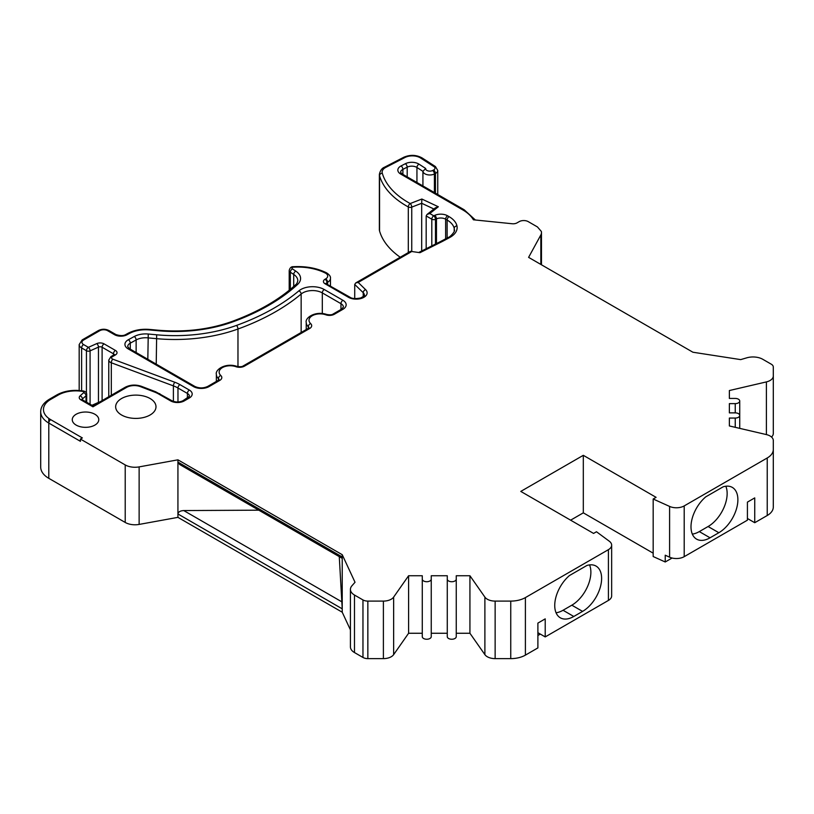 <?xml version="1.0" encoding="UTF-8"?>
<svg xmlns="http://www.w3.org/2000/svg" width="814" height="814" viewBox="0 0 814 814"><rect width="100%" height="100%" fill="white"/><g stroke="black" fill="none" stroke-linecap="round" stroke-linejoin="round"><path stroke-width="1.22" d="M525.396 655.128A20.726 11.966 180 0 1 510.744 658.628L495.136 658.628A11.05 6.38 180 0 1 484.89 654.639L469.932 633.261L469.932 575.742L484.89 597.11A11.05 6.38 0 0 0 495.136 601.098L510.744 601.098A20.726 11.966 0 0 0 525.396 597.598L525.396 655.128L537.891 647.913L537.891 623.097L545.217 618.864L545.217 636.914L608.414 600.427L608.414 549.664A11.05 6.38 0 0 0 611.65 545.156A11.05 6.38 0 0 0 609.31 541.229L596.479 531.746L593.569 533.424L520.787 491.412L583.312 455.321L656.084 497.334L653.174 499.013L669.596 506.42A11.05 6.38 0 0 0 684.208 505.911L767.236 457.977A20.726 11.966 0 0 0 773.3 449.521L773.3 507.041A20.726 11.966 180 0 1 767.236 515.506L754.741 522.71L747.415 518.487M669.596 506.42L669.596 557.183L665.231 555.209L665.231 561.986L653.174 556.542L653.174 499.013M608.414 600.427A11.05 6.38 0 0 0 611.65 595.909L611.65 545.156M545.217 636.914L537.891 632.682M541.473 264.794L541.473 232.57A13.818 7.977 180 0 0 541.341 231.441L537.433 226.933L528.266 221.642A6.42 3.704 0 0 0 519.179 221.642L517.063 222.863A5.525 3.195 180 0 1 512.199 223.748L473.402 219.8A44.21 25.519 180 0 0 462.759 209.89L400.671 174.043A2.768 1.597 -60 0 1 402.045 173.901L464.143 209.747A2.768 1.597 120 0 0 462.759 209.89M350.427 629.883L342.226 612.209L177.93 517.358L177.93 462.087L342.226 556.949L342.165 558.312L179.629 464.468L177.93 462.087L177.93 459.829L139.133 466.89A13.818 7.977 180 0 1 125.214 464.926L80.413 439.061L82.367 437.932L50.743 419.678A2.768 1.597 120 0 0 48.789 423.056L80.413 441.32L80.413 439.061M342.226 612.209L342.226 608.831L177.93 513.97C178.276 511.914 180.22 510.785 183.74 510.561L258.74 510.185M422.273 579.13A4.487 2.595 0 0 0 426.76 581.725A4.487 2.595 0 0 0 431.247 579.13L431.247 636.65A4.487 2.595 0 0 1 426.76 639.244A4.487 2.595 0 0 1 422.273 636.65L422.273 575.742L408.597 575.742L393.64 597.11A11.05 6.38 0 0 1 383.394 601.098L367.847 601.098A6.909 3.989 180 0 1 362.963 599.938L354.477 595.034A13.818 7.977 180 0 1 350.427 589.397A13.818 7.977 180 0 1 351.933 585.775L355.026 582.264L342.226 554.69L177.93 459.829M422.273 633.261L408.597 633.261L408.597 575.742M729.375 425.956L729.375 418.06L729.375 425.956L766.391 434.584A11.05 6.38 0 0 1 773.3 440.506L773.3 449.521M431.247 636.65L431.247 575.742L447.273 575.742L447.273 579.13A4.487 2.595 0 0 0 451.76 581.725A4.487 2.595 0 0 0 456.257 579.13L456.257 575.742L469.932 575.742M608.414 549.664L525.396 597.598M729.375 418.06L735.246 418.06A4.487 2.595 0 0 0 739.733 415.466A4.487 2.595 0 0 0 735.246 412.871L729.375 412.871L729.375 403.622L729.375 412.871M729.375 403.622L735.246 403.622A4.487 2.595 0 0 0 739.733 401.027A4.487 2.595 0 0 0 735.246 398.433L729.375 398.433L729.375 390.537L729.375 398.433M541.473 232.57A13.818 7.977 180 0 1 540.842 234.971L528.601 257.366L692.907 352.228L740.679 359.615L746.743 357.834A13.818 7.977 180 0 1 762.789 359.3L771.275 364.194A6.909 3.989 180 0 1 773.3 367.022L773.3 375.987A11.05 6.38 0 0 1 766.391 381.908L729.375 390.537M150.091 398.524A20.167 11.64 0 0 0 128.113 396.001A20.167 11.64 0 0 0 115.659 406.766A20.167 11.64 0 0 0 121.561 414.998A20.167 11.64 0 0 0 143.549 417.521A20.167 11.64 0 0 0 155.993 406.766A20.167 11.64 0 0 0 150.091 398.524M94.902 414.265A13.258 7.652 0 0 0 80.444 412.606A13.258 7.652 0 0 0 72.263 419.678A13.258 7.652 0 0 0 76.14 425.091A13.258 7.652 0 0 0 90.598 426.75A13.258 7.652 0 0 0 98.779 419.678A13.258 7.652 0 0 0 94.902 414.265M583.312 455.321L583.312 512.84L653.174 553.174M669.596 557.183A11.05 6.38 0 0 0 684.208 556.664L747.415 520.177L747.415 502.126L754.741 497.893L754.741 522.71M573.789 616.473L582.58 611.395A26.933 15.558 120 0 0 600.172 587.657A26.933 15.558 120 0 0 596.041 566.076A26.933 15.558 120 0 0 586.863 565.496L569.495 575.518A26.933 15.558 120 0 0 555.474 598.982A26.933 15.558 120 0 0 560.317 617.806A26.933 15.558 120 0 0 573.789 616.473L563.044 610.266A26.933 15.558 -60 0 1 556.064 612.769M718.843 532.722L710.052 537.8A26.933 15.558 -60 0 1 696.581 539.133A26.933 15.558 -60 0 1 691.737 520.309A26.933 15.558 -60 0 1 705.769 496.845L723.127 486.823A26.933 15.558 -60 0 1 732.315 487.403A26.933 15.558 -60 0 1 736.436 508.984A26.933 15.558 -60 0 1 718.843 532.722L708.099 526.516A26.933 15.558 -60 0 0 725.823 486.233M773.3 424.542L773.3 367.022M773.3 375.987L773.3 433.516A11.05 6.38 180 0 1 771.499 437.006M665.231 561.986L672.079 558.028M570.614 520.177L583.312 512.84M537.891 635.5L540.333 634.096M469.932 633.261L456.257 633.261L456.257 575.742M447.273 636.65L447.273 579.13L447.273 636.65A4.487 2.595 0 0 0 451.76 639.244A4.487 2.595 0 0 0 456.257 636.65L456.257 579.13M447.273 633.261L431.247 633.261L431.247 575.742M408.597 633.261L393.64 654.639A11.05 6.38 180 0 1 383.394 658.628L367.847 658.628A6.909 3.989 180 0 1 362.963 657.458L354.477 652.553A13.818 7.977 180 0 1 350.427 646.916L350.427 589.397M177.93 517.358L139.133 524.419A13.818 7.977 180 0 1 125.214 522.446L48.789 478.327L48.789 423.056A27.625 15.954 0 0 1 40.7 411.782C40.731 406.919 43.62 402.737 49.369 399.236A2.768 1.597 -120 0 1 50.743 399.369A24.868 14.357 0 0 0 50.743 419.678M40.7 411.782L40.7 467.053A27.625 15.954 0 0 0 48.789 478.327M99.491 402.106A2.768 1.597 0 0 0 98.463 402.391L91.941 405.301M400.671 174.043A9.666 5.586 0 0 1 401.058 165.934L405.352 163.716A9.666 5.586 180 0 1 419.007 164.153L425.691 168.478A4.141 2.391 0 0 0 427.91 170.869A4.141 2.391 0 0 0 432.57 170.523L433.597 169.994A4.141 2.391 0 0 0 433.933 166.616L420.573 157.997A11.05 6.38 0 0 0 404.975 157.489L385.816 167.379A2.768 1.506 -117.3 0 0 384.544 167.185C381.929 168.193 380.199 170.594 379.365 174.4L379.365 229.66A13.818 7.977 0 0 0 379.548 230.952A95.869 55.352 0 0 0 400.223 257.234M385.816 167.379A11.05 6.38 0 0 0 382.275 173.168A93.111 53.755 0 0 0 410.205 203.541A2.768 1.547 118.6 0 0 408.302 206.949L408.302 252.574M379.365 174.4A13.818 7.977 0 0 0 379.548 175.682A95.869 55.352 0 0 0 408.302 206.949A2.768 1.597 180 0 0 411.742 207.122L421.693 203.276L421.856 199.033L410.205 203.541A2.768 1.252 68.9 0 1 411.742 207.122L411.742 251.445M427.309 214.235L435.429 207.804L438.339 206.766L421.856 199.033M438.339 206.766L429.792 213.533L427.014 214.469L426.17 215.944L426.17 248.738M441.585 240.903L442.796 241.229L449.613 237.576A23.484 13.563 0 0 0 456.949 225.905A27.625 15.954 0 0 0 449.084 216.656L447.588 215.791A9.666 5.586 0 0 0 434.747 215.364L433.76 215.822A2.768 1.597 120 0 0 431.807 219.2A2.768 1.597 180 0 0 435.48 219.322A2.768 1.404 -114.6 0 0 433.76 215.822L429.792 213.533M442.796 241.229L419.963 252.686L410.775 251.363M419.963 252.686L410.521 251.333M411.08 251.902L358.191 282.438L355.738 282.926L354.721 284.442L354.721 298.575M358.191 282.438L365.588 289.631A10.918 6.298 180 0 1 362.902 297.822A10.918 6.298 180 0 1 348.494 297.303L325.04 283.76A5.525 3.195 180 0 1 325.04 279.253L325.671 278.887A6.909 3.989 0 0 0 325.356 273.066A41.718 24.084 0 0 0 293.589 267.185A1.791 1.038 0 0 0 292.094 267.837A1.791 1.038 0 0 0 292.419 268.895L295.787 271.123A19.343 11.162 180 0 1 297.619 284.412A205.83 118.834 180 0 1 232.692 321.906A108.577 62.688 180 0 1 157.794 330.708L149.4 329.924A23.759 13.716 0 0 0 129.284 333.526L127.025 334.758A8.974 5.179 180 0 1 114.489 334.666L107.601 330.688A5.525 3.195 0 0 0 99.786 330.688L83.567 340.048A5.525 3.195 0 0 0 83.567 344.556L88.39 347.344A2.768 1.597 120 0 0 86.437 350.722L86.437 393.203M92.949 405.881L92.949 406.817L126.506 387.444A11.05 6.38 0 0 1 140.435 386.64L154.66 392.094A24.868 14.357 0 0 1 158.486 393.905L170.604 400.895A9.666 5.586 180 0 0 184.279 400.895L189.357 397.965A9.666 5.586 180 0 0 189.357 390.069L179.925 384.615A30.393 17.542 180 0 0 174.898 382.275L112.8 359.178A2.768 1.597 0 0 1 112.342 356.705L115.415 354.935A5.525 3.195 180 0 0 115.415 350.417L104.06 343.864A5.525 3.195 180 0 0 96.774 343.6L88.39 347.344A2.768 1.384 66 0 1 90.079 350.865A2.768 1.597 180 0 1 86.437 350.722L81.614 347.944A8.293 4.782 0 0 1 79.182 344.556L82.183 339.906A2.768 1.597 -120 0 1 83.567 340.048M425.691 168.478L422.924 171.337L422.924 185.958M339.275 556.684L342.226 608.831L342.226 554.69M433.913 209.005L421.693 203.276L421.693 250.987M589.55 564.906A26.933 15.558 -60 0 1 571.835 605.189L563.044 610.266M710.052 537.8L699.307 531.593A26.933 15.558 -60 0 1 692.327 534.096M699.307 531.593L708.099 526.516M92.949 406.817L80.851 399.837A5.525 3.195 180 0 1 80.128 395.838L83.71 392.653A1.384 0.794 0 0 0 82.926 391.453A26.933 15.547 0 0 0 77.157 390.893A24.868 14.357 0 0 0 58.191 395.075L50.743 399.369M309.656 328.51L244.495 366.127A6.909 3.989 180 0 1 235.989 366.707A11.05 6.38 0 0 0 222.375 367.623A11.05 6.38 0 0 0 220.777 375.478A6.909 3.989 180 0 1 219.79 380.392L209.086 386.569A11.05 6.38 180 0 1 193.457 386.569L128.164 348.88A11.05 6.38 180 0 1 128.378 339.733L134.229 336.528A16.575 9.575 180 0 1 148.26 334.025L156.664 334.798A115.761 66.84 0 0 0 236.508 325.417A213.014 122.985 0 0 0 298.87 290.863A16.575 9.575 180 0 1 324.257 289.519L342.918 300.285A11.05 6.38 180 0 1 342.918 309.31L334.361 314.245A6.909 3.989 180 0 1 325.854 314.815A11.05 6.38 0 0 0 312.24 315.74A11.05 6.38 0 0 0 310.653 323.596A6.909 3.989 180 0 1 309.656 328.51A2.768 1.597 -120 0 0 308.272 328.378L243.111 365.995C242.002 366.799 239.937 366.921 236.915 366.351C225.193 362.434 214.916 369.912 216.371 374.389A13.818 7.977 0 0 0 218.427 378.571A4.141 2.391 180 0 1 219.047 379.741M684.208 556.664L684.208 505.911M767.236 457.977L767.236 515.506M298.87 290.863A2.768 1.862 49.9 0 1 301.149 294.027A13.818 7.977 180 0 1 322.303 292.898L322.303 313.482M128.164 348.88A2.768 1.597 -60 0 1 129.548 348.738L127.696 346.622A8.293 4.782 180 0 1 130.281 343.152L136.131 339.947A13.818 7.977 180 0 1 147.822 337.851L156.227 338.634A118.529 68.427 0 0 0 237.973 329.019A215.781 124.583 0 0 0 301.149 294.027L301.149 332.488M324.257 289.519A2.768 1.597 120 0 0 322.303 292.898L340.964 303.673A8.293 4.782 180 0 1 343.386 307.051L341.534 309.167L332.987 314.102C331.868 314.916 329.802 315.038 326.78 314.469C315.069 310.541 304.782 318.03 306.237 322.507A13.818 7.977 0 0 0 308.292 326.689A4.141 2.391 180 0 1 308.913 327.859L308.272 328.378M342.918 300.285A2.768 1.597 120 0 0 340.964 303.673L340.964 309.503M342.918 309.31A2.768 1.597 -120 0 0 341.534 309.167M334.361 314.245A2.768 1.597 -120 0 0 332.987 314.102M325.854 314.815A2.768 1.18 -70.4 0 1 326.78 314.469M310.653 323.596A2.768 1.923 133.1 0 0 308.292 326.689L308.292 328.357M244.495 366.127A2.768 1.597 -120 0 0 243.111 365.995M235.989 366.707A2.768 1.18 -70.4 0 1 236.915 366.351M220.777 375.478A2.768 1.923 133.1 0 0 218.427 378.571L218.427 380.24L207.702 386.436C203.419 388.38 199.125 388.38 194.841 386.436L129.548 348.738M219.79 380.392A2.768 1.597 -120 0 0 218.406 380.26L219.047 379.833M209.086 386.569A2.768 1.597 -120 0 0 207.702 386.436M193.457 386.569A2.768 1.597 -60 0 1 194.841 386.436M128.378 339.733A2.768 1.557 61.3 0 1 130.281 343.152L130.281 349.155M134.229 336.528A2.768 1.557 61.3 0 1 136.131 339.947L136.131 352.533M148.26 334.025L147.822 359.289M156.664 334.798L156.227 364.143M236.508 325.417A2.768 1.201 70.1 0 1 237.973 329.019L237.973 366.636M382.275 173.168A2.768 2.228 164.1 0 0 379.548 175.682L379.548 230.952M426.17 215.944L431.807 219.2L431.807 245.909M441.453 241.066L448.311 237.393C449.674 237.535 455.789 230.983 454.375 229.884A20.726 11.966 0 0 0 454.212 228.368A24.868 14.357 0 0 0 447.13 220.045L445.634 219.18A6.909 3.989 0 0 0 436.467 218.874A2.768 1.404 -114.6 0 0 434.747 215.364M436.467 243.569L436.467 218.874L435.48 219.322L435.48 244.068M447.588 215.791A2.768 1.597 -60 0 0 445.634 219.18L445.634 238.828M447.13 238.034L447.13 220.045A2.768 1.597 -60 0 1 449.084 216.656M456.949 225.905A2.768 2.239 -12.5 0 0 454.212 228.368L454.212 231.196M448.311 237.393A2.768 1.536 61.9 0 1 449.613 237.576M354.721 284.442L363.217 292.694A8.15 4.701 180 0 1 364.357 295.106C365.15 295.207 363.939 296.164 360.724 297.955C355.565 298.972 351.943 298.707 349.867 297.161L326.18 283.76M365.588 289.631A2.768 1.943 134.2 0 0 363.217 292.694L363.217 296.723M348.494 297.303A2.768 1.597 -60 0 1 349.867 297.161M325.04 283.76A2.768 1.597 -60 0 1 326.414 283.628M326.221 283.496A2.768 1.597 180 0 1 326.994 282.631L327.625 282.265A9.666 5.586 0 0 0 330.453 278.317C330.789 276.628 329.507 274.817 326.607 272.863C316.982 268.132 305.922 266.066 293.427 266.687C291.31 266.524 289.906 267.796 289.204 270.472L289.204 290.283M325.04 279.253A2.768 1.597 60 0 1 326.994 282.631L326.994 283.954M325.671 278.887A2.768 1.597 60 0 1 327.625 282.265L327.625 284.32M325.356 273.066A2.768 1.496 -63.1 0 1 326.607 272.863M289.214 270.543A4.558 2.635 0 0 0 290.333 272.202L293.712 274.43A16.575 9.575 180 0 1 297.812 280.738C297.212 282.987 296.53 284.289 295.747 284.635C279.324 299.674 257.987 311.976 231.746 321.561C209.045 329.578 184.483 332.468 158.048 330.209L149.654 329.436C141.402 328.775 134.168 330.087 127.951 333.353L125.692 334.595C123.372 335.938 120.106 335.917 115.873 334.523L108.974 330.545C105.454 328.815 101.923 328.815 98.402 330.545L82.183 339.906M292.419 268.895A2.768 1.699 123.4 0 0 290.333 272.202L290.333 289.357M295.787 271.123A2.768 1.699 123.4 0 0 293.712 274.43L293.712 286.477M297.619 284.412A2.768 1.913 -132.6 0 0 295.747 284.635M232.692 321.906A2.768 1.201 -109.9 0 0 231.746 321.561M129.284 333.526A2.768 1.557 -118.7 0 0 127.951 333.353M127.025 334.758A2.768 1.557 -118.7 0 0 125.692 334.595M114.489 334.666A2.768 1.597 -60 0 1 115.873 334.523M107.601 330.688A2.768 1.597 -60 0 1 108.974 330.545M99.786 330.688A2.768 1.597 -120 0 0 98.402 330.545M83.567 344.556A2.768 1.597 120 0 0 81.614 347.944L81.614 390.73M96.774 343.6A2.768 1.384 66 0 1 98.463 347.12L90.079 350.865L90.079 404.232M98.463 402.391L98.463 347.12A2.768 1.597 180 0 1 102.106 347.252L113.461 353.805A2.768 1.597 180 0 1 114.225 354.67M104.06 343.864A2.768 1.597 120 0 0 102.106 347.252L102.106 400.59M115.415 350.417A2.768 1.597 120 0 0 113.461 353.805L113.461 355.128M115.415 354.935A2.768 1.597 -120 0 0 114.031 354.792L110.958 356.573L108.771 360.093A5.525 3.195 0 0 0 111.304 362.769L173.392 385.877A27.625 15.954 180 0 1 177.971 388.003L187.403 393.447A6.909 3.989 180 0 1 189.428 396.276L182.896 400.763C179.263 402.401 175.631 402.401 171.988 400.763L155.657 391.768L141.422 386.314C135.623 384.381 130.189 384.717 125.122 387.301L92.542 406.115M112.342 356.705A2.768 1.597 -120 0 0 110.958 356.573M112.8 359.178A2.768 1.221 110.4 0 0 111.304 362.769L111.304 395.289M174.898 382.275A2.768 1.221 110.4 0 0 173.392 385.877L173.392 401.394M179.925 384.615A2.768 1.597 120 0 0 177.971 388.003L177.971 402.014M189.357 390.069A2.768 1.597 120 0 0 187.403 393.447L187.403 399.094M189.357 397.965A2.768 1.597 -120 0 0 187.973 397.822M184.279 400.895A2.768 1.597 -120 0 0 182.896 400.763M170.604 400.895A2.768 1.597 -60 0 1 171.988 400.763M158.486 393.905A2.768 1.597 -60 0 1 159.87 393.762M154.66 392.094A2.768 1.252 -69 0 1 155.657 391.768M140.435 386.64A2.768 1.252 -69 0 1 141.422 386.314M126.506 387.444A2.768 1.597 -120 0 0 125.122 387.301M80.851 399.837A2.768 1.597 -60 0 1 82.234 399.694L82 399.837M82.031 399.572A2.768 1.597 180 0 1 82.438 398.962L86.03 395.777A4.141 2.391 0 0 0 86.701 394.536M80.128 395.838A2.768 1.893 48.4 0 1 82.438 398.962L82.438 399.816M83.71 392.653A2.768 1.893 48.4 0 1 86.03 395.777L86.03 401.892M82.926 391.453A2.768 0.611 -80.8 0 1 83.374 390.974L77.238 390.384C69.353 390.211 62.546 391.738 56.807 394.943L49.369 399.236M77.157 390.893L77.238 390.384M58.191 395.075A2.768 1.597 -120 0 0 56.807 394.943M402.045 173.901L400.6 172.344A6.909 3.989 180 0 1 402.899 169.373L407.193 167.165A6.909 3.989 180 0 1 416.941 167.481L422.924 171.337A6.909 3.989 0 0 0 427.269 174.705A6.909 3.989 0 0 0 434.411 173.972L434.411 192.592M401.058 165.934A2.768 1.506 62.7 0 1 402.899 169.373L402.899 174.4M405.352 163.716A2.768 1.506 62.7 0 1 407.193 167.165L407.193 176.872M419.007 164.153A2.768 1.679 122.9 0 0 416.941 167.481L416.941 182.499M432.57 170.523A2.768 1.506 62.7 0 1 434.411 173.972L435.439 173.443A6.909 3.989 0 0 0 437.749 170.462L435.429 166.555L422.079 157.926C416.229 154.752 410.114 154.538 403.703 157.295L384.544 167.185M433.597 169.994A2.768 1.506 62.7 0 1 435.439 173.443L435.439 193.183M433.933 166.616A2.768 1.679 -57.1 0 1 435.429 166.555M420.573 157.997A2.768 1.679 -57.1 0 1 422.079 157.926M404.975 157.489A2.768 1.506 -117.3 0 0 403.703 157.295M435.439 207.794L435.439 209.056M125.214 522.446L125.214 464.926M540.842 264.428L540.842 234.971M139.133 524.419L139.133 466.89M342.012 601.943L183.74 510.561M354.477 652.553L354.477 595.034M362.963 657.458L362.963 599.938M367.847 658.628L367.847 601.098M383.394 658.628L383.394 601.098M495.136 601.098L495.136 658.628M510.744 601.098L510.744 658.628M393.64 654.639L393.64 597.11M735.246 412.871L735.246 403.622M735.246 427.319L735.246 418.06M766.391 381.908L766.391 434.584M484.89 597.11L484.89 654.639M48.789 418.406L48.789 423.056M582.58 611.395L571.835 605.189M216.371 381.43L216.371 374.389M306.237 329.548L306.237 322.507M441.493 241.046L419.179 252.238M410.195 251.485L356.054 282.743M93.345 406.115L82.234 399.694M86.701 402.279L86.701 394.475C86.783 392.714 85.674 391.544 83.374 390.974M475.386 220.004L464.143 209.747M437.749 194.515L437.749 170.462M739.733 428.368L739.733 401.027M108.771 396.744L108.771 360.093M79.182 390.486L79.182 344.556M330.453 285.958L330.453 278.317"/></g></svg>

